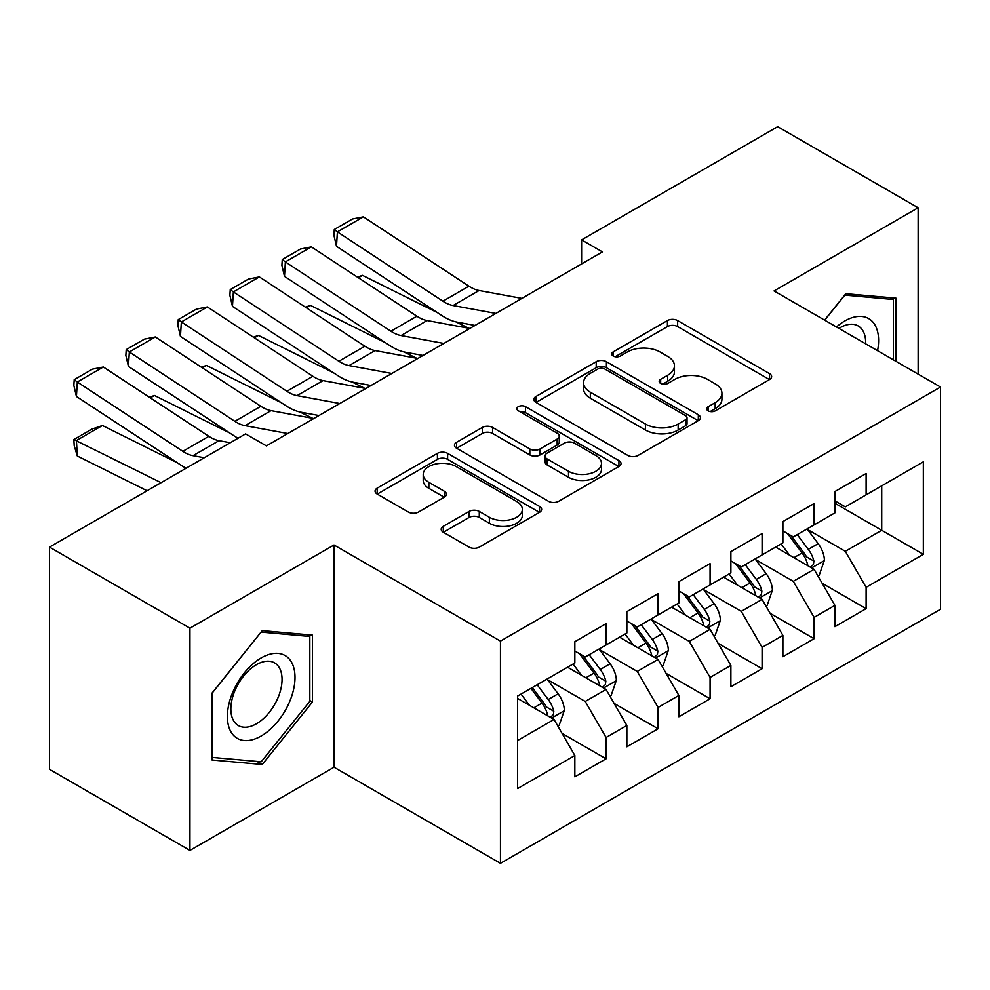 <?xml version="1.0" encoding="UTF-8"?>
<svg xmlns="http://www.w3.org/2000/svg" width="990" height="990" viewBox="0 0 990 990"><rect width="100%" height="100%" fill="white"/><g stroke="black" fill="none" stroke-linecap="round" stroke-linejoin="round"><path stroke-width="1.49" d="M708.147 410.85A5.049 2.921 0 0 0 715.287 410.85L769.539 379.529A7.215 4.17 0 0 0 771.655 376.584A7.215 4.17 0 0 0 769.539 373.638L677.643 320.574A7.215 4.17 0 0 0 667.421 320.574L613.181 351.896A5.049 2.921 0 0 0 611.696 353.962A5.049 2.921 0 0 0 613.181 356.029A5.049 2.921 0 0 0 620.334 356.029L627.351 351.97A23.104 13.34 0 0 1 660.021 351.97L667.681 356.388A23.104 13.34 0 0 1 674.45 365.83A23.104 13.34 0 0 1 667.681 375.26L660.664 379.306A5.049 2.921 0 0 0 659.179 381.373A5.049 2.921 0 0 0 660.664 383.439A5.049 2.921 0 0 0 667.804 383.439L674.834 379.38A23.104 13.34 0 0 1 707.504 379.38L715.164 383.811A23.104 13.34 0 0 1 721.933 393.24A23.104 13.34 0 0 1 715.164 402.67L708.147 406.729A5.049 2.921 0 0 0 706.662 408.783A5.049 2.921 0 0 0 708.147 410.85L708.147 406.729M443.297 526.321A7.215 4.17 0 0 0 441.181 529.279A7.215 4.17 0 0 0 443.297 532.224L469.074 547.111A7.215 4.17 0 0 0 479.284 547.111L539.538 512.325A7.215 4.17 0 0 0 541.654 509.38A7.215 4.17 0 0 0 539.538 506.435L447.629 453.371A7.215 4.17 0 0 0 437.419 453.371L377.178 488.157A7.215 4.17 0 0 0 375.061 491.102A7.215 4.17 0 0 0 377.178 494.047L408.325 512.028A7.215 4.17 0 0 0 418.535 512.028L444.312 497.141A7.215 4.17 0 0 0 446.428 494.196A7.215 4.17 0 0 0 444.312 491.25L428.868 482.328A19.317 11.15 0 0 1 423.213 474.445A19.317 11.15 0 0 1 435.142 464.149A19.317 11.15 0 0 1 456.192 466.562L516.681 501.497A19.317 11.15 0 0 1 522.349 509.38A19.317 11.15 0 0 1 510.419 519.676A19.317 11.15 0 0 1 489.369 517.263L479.284 511.434A7.215 4.17 0 0 0 469.074 511.434L443.297 526.321L443.297 532.224M189.944 628.18L189.944 850.41L334.014 767.225L334.014 544.995L189.944 628.18L49.5 547.099L245.594 433.892L266.397 445.896L602.415 251.906L581.6 239.889L581.6 263.922M334.014 544.995L500.457 641.099L940.5 387.041L940.5 609.271L500.457 863.317L500.457 641.099M918.138 374.133L918.138 207.764L774.056 290.949L940.5 387.041M918.138 207.764L777.695 126.683L581.6 239.889M627.858 455.437A7.215 4.17 0 0 0 638.067 455.437L698.321 420.651A7.215 4.17 0 0 0 700.425 417.706A7.215 4.17 0 0 0 698.321 414.761L606.412 361.696A7.215 4.17 0 0 0 596.203 361.696L535.961 396.483A7.215 4.17 0 0 0 533.845 399.428A7.215 4.17 0 0 0 535.961 402.373L627.858 455.437M520.369 411.939A5.049 2.921 0 0 1 525.492 412.657L525.492 406.655L618.923 460.598A7.215 4.17 0 0 1 621.039 463.543A7.215 4.17 0 0 1 618.923 466.488L558.682 501.274A7.215 4.17 0 0 1 548.472 501.274L456.563 448.21L456.563 442.32A7.215 4.17 0 0 0 454.46 445.265A7.215 4.17 0 0 0 456.563 448.21M456.563 442.32L482.353 427.433A7.215 4.17 0 0 1 492.562 427.433L529.836 448.953A7.215 4.17 0 0 0 540.045 448.953L557.147 439.077A7.215 4.17 0 0 0 559.263 436.132A7.215 4.17 0 0 0 557.147 433.175L518.352 410.776A5.049 2.921 0 0 1 516.867 408.709A5.049 2.921 0 0 1 519.985 406.024A5.049 2.921 0 0 1 525.492 406.655M834.916 503.254L881.719 530.281L881.719 485.843L923.336 461.81L866.114 494.851L866.114 473.529L834.916 491.547L834.916 512.87L814.102 524.873L814.102 503.564L782.892 521.582L782.892 542.891L762.09 554.907L762.09 533.585L730.88 551.603L730.88 572.925L710.077 584.942L710.077 563.619L678.868 581.637L678.868 602.96L658.065 614.963L658.065 593.654L626.856 611.672L626.856 632.981L606.053 644.997L606.053 623.675L574.843 641.693L574.843 663.015L517.621 696.044L517.621 788.547L574.843 755.506L554.041 719.47L517.621 698.457M923.336 461.81L923.336 554.313L866.114 587.342L845.312 551.306L807.605 529.539M822.17 583.296L866.114 608.664L866.114 587.342M866.114 608.664L834.916 626.682L834.916 605.36L814.102 617.376L793.299 581.34L755.593 559.56M770.158 613.317L814.102 638.699L814.102 617.376M814.102 638.699L782.892 656.716L782.892 635.394L762.09 647.398L741.287 611.362L703.581 589.595M718.146 643.351L762.09 668.72L762.09 647.398M762.09 668.72L730.88 686.738L730.88 665.416L710.077 677.432L689.275 641.396L651.556 619.629M666.121 673.386L710.077 698.754L710.077 677.432M710.077 698.754L678.868 716.772L678.868 695.45L658.065 707.466L637.263 671.43L599.544 649.65M614.109 703.407L658.065 728.788L658.065 707.466M658.065 728.788L626.856 746.807L626.856 725.484L606.053 737.488L585.239 701.452L547.532 679.685M562.097 733.442L606.053 758.81L606.053 737.488M606.053 758.81L574.843 776.828L574.843 755.506M574.843 651.012L585.239 657.014L606.053 644.997M517.621 740.495L554.041 719.47M626.856 620.978L637.263 626.979L658.065 614.963M585.239 701.452L606.053 689.448L567.555 667.223M626.856 725.484L606.053 689.448M678.868 590.943L689.275 596.958L710.077 584.942M637.263 671.43L658.065 659.414L619.567 637.189M678.868 695.45L658.065 659.414M730.88 560.922L741.287 566.923L762.09 554.907M689.275 641.396L710.077 629.38L671.591 607.167M730.88 665.416L710.077 629.38M782.892 530.888L793.299 536.889L814.102 524.873M741.287 611.362L762.09 599.358L723.603 577.133M782.892 635.394L762.09 599.358M834.916 500.853L845.312 506.868L866.114 494.851M793.299 581.34L814.102 569.324L775.615 547.099M834.916 605.36L814.102 569.324M49.5 547.099L49.5 769.329L189.944 850.41M334.014 767.225L500.457 863.317M845.312 551.306L881.719 530.281L923.336 554.313M896.024 361.362L896.024 298.176L845.831 293.696L824.583 320.117M312.432 702.034L312.432 635.11L262.239 630.63L212.046 693.074L212.046 759.998L262.239 764.478L312.432 702.034L309.833 700.536M710.164 411.568L715.164 408.672A23.104 13.34 0 0 0 721.933 399.242L721.933 393.24M674.45 365.83L674.45 371.832A23.104 13.34 0 0 1 667.681 381.261L662.681 384.157M769.44 379.591L677.643 326.589A7.215 4.17 0 0 0 667.421 326.589L615.198 356.734M698.222 420.713L606.412 367.711A7.215 4.17 0 0 0 596.203 367.711L536.06 402.435M685.55 419.772A5.049 2.921 0 0 0 687.035 417.706A5.049 2.921 0 0 0 685.55 415.639L604.89 369.072A5.049 2.921 0 0 0 597.737 369.072L590.337 373.341A23.104 13.34 0 0 0 583.568 382.771A23.104 13.34 0 0 0 590.337 392.213L645.468 424.042A23.104 13.34 0 0 0 678.15 424.042L685.55 419.772L685.55 425.774A5.049 2.921 0 0 0 687.035 423.708L687.035 417.706M583.568 382.771L583.568 388.785A23.104 13.34 0 0 0 590.337 398.215L590.337 392.213M685.55 425.774L678.15 430.044A23.104 13.34 0 0 1 645.468 430.044L590.337 398.215M456.662 448.272L482.353 433.434L482.353 427.433M559.263 436.132L559.263 442.134A7.215 4.17 0 0 1 557.147 445.079L540.045 454.954A7.215 4.17 0 0 1 529.836 454.954L492.562 433.434A7.215 4.17 0 0 0 482.353 433.434M525.492 412.657L618.824 466.538M568.507 471.277A19.317 11.15 0 0 0 589.557 473.69A19.317 11.15 0 0 0 601.475 463.394A19.317 11.15 0 0 0 595.819 455.511L574.509 443.198A7.215 4.17 0 0 0 564.3 443.198L547.198 453.074A7.215 4.17 0 0 0 545.082 456.019A7.215 4.17 0 0 0 547.198 458.976L568.507 471.277L568.507 477.279A19.317 11.15 0 0 0 589.557 479.704A19.317 11.15 0 0 0 601.475 469.396L601.475 463.394M545.082 456.019L545.082 462.033A7.215 4.17 0 0 0 547.198 464.978L547.198 458.976M568.507 477.279L547.198 464.978M522.349 509.38L522.349 515.382A19.317 11.15 0 0 1 510.419 525.69A19.317 11.15 0 0 1 489.369 523.264L479.284 517.448A7.215 4.17 0 0 0 469.074 517.448L443.396 532.274M423.213 474.445L423.213 480.447A19.317 11.15 0 0 0 428.868 488.342L428.868 482.328M444.225 497.203L428.868 488.342M539.439 512.375L447.629 459.372A7.215 4.17 0 0 0 437.419 459.372L377.277 494.109M256.93 761.421L262.239 764.478M817.95 575.994L819.2 575.277L824.398 560.253A19.491 11.249 -120 0 0 818.185 543.659L807.135 528.908M357.39 277.113L362.501 275.356L437.506 312.692M456.031 321.911L468.022 327.888A55.168 31.853 60 0 1 468.678 328.21M789.525 555.13L781.122 543.918M777.199 548.014L776.247 546.74M810.426 567.208L813.458 564.486L813.879 561.082A19.491 11.249 -120 0 0 808.298 549.363L797.247 534.612M790.948 535.528L804.585 553.744A9.925 5.73 60 0 1 806.392 556.764L813.879 561.082M787.52 533.548L802.061 552.965A19.491 11.249 60 0 1 807.642 564.684L808.026 565.822M362.501 275.356L358.368 277.745M495.866 313.422L453.086 305.539A36.779 21.236 60 0 1 442.914 301.195L337.392 231.87L336.501 246.337L442.023 315.662A55.168 31.853 -120 0 0 457.269 322.171L475.039 325.438M521.879 298.398L479.086 290.515A36.779 21.236 60 0 1 468.926 286.184L363.404 216.86L337.392 231.87L334.274 229.519L352.489 219.013L363.404 216.86M336.501 246.337L333.927 235.311L334.274 229.519M765.938 606.016L767.188 605.298L772.386 590.288A19.491 11.249 -120 0 0 766.173 573.68L755.123 558.942M305.378 307.135L310.489 305.39L385.494 342.726M404.019 351.945L416.01 357.91A55.168 31.853 60 0 1 416.666 358.244M737.513 585.164L729.11 573.952M725.187 578.049L724.222 576.774M758.414 597.23L761.434 594.52L761.867 591.117A19.491 11.249 -120 0 0 756.286 579.385L745.235 564.646M738.924 565.562L752.573 583.778A9.925 5.73 60 0 1 754.38 586.798L761.867 591.117M735.496 563.582L750.049 582.999A19.491 11.249 60 0 1 755.618 594.718L756.014 595.844M310.489 305.39L306.356 307.779M713.926 636.05L715.176 635.332L720.374 620.309A19.491 11.249 -120 0 0 714.149 603.714L703.11 588.963M253.366 337.169L258.477 335.424L333.482 372.747M352.007 381.967L363.998 387.944A55.168 31.853 60 0 1 364.654 388.278M685.501 615.198L677.098 603.987M673.175 608.07L672.21 606.796M706.402 627.264L709.422 624.542L709.855 621.151A19.491 11.249 -120 0 0 704.274 609.419L693.223 594.668M686.912 595.596L700.561 613.812A9.925 5.73 60 0 1 702.368 616.82L709.855 621.151M683.484 593.616L698.024 613.02A19.491 11.249 60 0 1 703.605 624.752L704.001 625.878M258.477 335.424L254.343 337.813M443.854 343.443L401.074 335.561A36.779 21.236 60 0 1 390.901 331.229L285.38 261.904L284.489 276.358L390.011 345.683A55.168 31.853 -120 0 0 405.257 352.193L423.027 355.472M469.866 328.433L427.074 320.55A36.779 21.236 60 0 1 416.901 316.206L311.38 246.881L285.38 261.904L282.261 259.553L300.465 249.047L311.38 246.881M284.489 276.358L281.903 265.345L282.261 259.553M391.842 373.478L349.062 365.595A36.779 21.236 60 0 1 338.889 361.251L233.368 291.926L232.464 306.393L337.986 375.717A55.168 31.853 -120 0 0 353.244 382.227L371.015 385.506M417.842 358.467L375.061 350.584A36.779 21.236 60 0 1 364.889 346.24L259.368 276.915L233.368 291.926L230.249 289.587L248.453 279.069L259.368 276.915M232.464 306.393L229.89 295.367L230.249 289.587M877.561 350.707A47.817 27.609 120 0 0 874.071 323.594A47.817 27.609 120 0 0 836.476 326.985M865.631 343.815A36.197 20.901 120 0 0 862.216 329.695A36.197 20.901 120 0 0 858.157 325.933A36.197 20.901 120 0 0 838.926 328.395M844.693 295.107L893.426 299.512L893.426 359.865M890.208 297.656L893.426 299.512M824.695 320.178L844.792 295.169M231.92 733.38A47.817 27.609 120 0 0 278.103 721.005A47.817 27.609 120 0 0 290.478 660.528A47.817 27.609 120 0 0 244.295 672.903A47.817 27.609 120 0 0 231.92 733.38M234.284 721.797A36.197 20.901 120 0 0 238.355 725.571A36.197 20.901 120 0 0 272.04 708.667A36.197 20.901 120 0 0 278.623 666.641A36.197 20.901 120 0 0 274.552 662.867A36.197 20.901 120 0 0 240.879 679.759A36.197 20.901 120 0 0 234.284 721.797M261.199 632.103L309.833 636.446L309.833 701.291L261.199 761.793L212.565 757.449L212.565 692.604L261.1 632.053M306.603 634.59L309.833 636.446M661.914 666.084L663.164 665.367L668.361 650.343A19.491 11.249 -120 0 0 662.137 633.749L651.086 618.998M201.341 367.203L206.465 365.446L281.469 402.782M299.982 412.001L311.986 417.978A55.168 31.853 60 0 1 312.642 418.3M633.489 645.22L625.086 634.008M621.151 638.105L620.198 636.83M654.39 657.298L657.409 654.576L657.843 651.173A19.491 11.249 -120 0 0 652.262 639.453L641.211 624.702M634.899 625.618L648.549 643.834A9.925 5.73 60 0 1 650.356 646.854L657.843 651.173M631.471 623.638L646.012 643.054A19.491 11.249 60 0 1 651.593 654.774L651.989 655.912M206.465 365.446L202.319 367.835M609.902 696.106L611.152 695.388L616.349 680.377A19.491 11.249 -120 0 0 610.125 663.77L599.074 649.032M149.329 397.225L154.452 395.48L229.445 432.816M581.464 675.254L573.074 664.043M569.139 668.139L568.186 666.864M602.378 687.32L605.397 684.61L605.818 681.207A19.491 11.249 -120 0 0 600.249 669.488L589.199 654.737M582.887 655.652L596.537 673.868A9.925 5.73 60 0 1 598.344 676.888L605.818 681.207M579.459 653.672L594 673.089A19.491 11.249 60 0 1 599.581 684.808L599.977 685.934M154.452 395.48L150.307 397.869M339.83 403.512L297.037 395.629A36.779 21.236 60 0 1 286.877 391.285L181.356 321.96L180.452 336.427L285.974 405.752A55.168 31.853 -120 0 0 301.232 412.261L319.003 415.528M365.83 388.488L323.049 380.606A36.779 21.236 60 0 1 312.877 376.274L207.356 306.95L181.356 321.96L178.237 319.609L196.441 309.103L207.356 306.95M180.452 336.427L177.878 325.401L178.237 319.609M287.818 433.533L245.025 425.65A36.779 21.236 60 0 1 234.853 421.319L129.331 351.995L128.44 366.449L233.962 435.773A55.168 31.853 -120 0 0 238.07 438.224M265.258 445.24L266.991 445.562M313.818 418.522L271.037 410.64A36.779 21.236 60 0 1 260.865 406.296L155.343 336.971L129.331 351.995L126.225 349.643L144.429 339.137L155.343 336.971M128.44 366.449L125.866 355.435L126.225 349.643M557.89 726.14L559.127 725.423L564.337 710.399A19.491 11.249 -120 0 0 558.113 693.804L547.062 679.053M102.44 425.514L76.428 440.525L77.319 456.019L74.213 445.76L73.854 439.56L92.058 429.054L102.44 425.514L177.433 462.837M529.452 705.288L521.049 694.077M73.854 439.56L161.098 482.675M147.102 490.755L77.319 456.019M550.366 717.354L553.385 714.632L553.806 711.241A19.491 11.249 -120 0 0 548.225 699.509L537.174 684.758M532.298 687.58L544.525 703.902A9.925 5.73 60 0 1 546.319 706.909L553.806 711.241M530.937 688.359L541.988 703.11A19.491 11.249 60 0 1 547.569 714.842L547.965 715.968M204.249 457.751L193.013 455.685A36.779 21.236 60 0 1 182.841 451.341L77.319 382.016L76.428 396.483L181.95 465.807A55.168 31.853 -120 0 0 186.058 468.258M230.262 442.74L219.025 440.674A36.779 21.236 60 0 1 208.853 436.33L103.331 367.005L77.319 382.016L74.213 379.677L92.417 369.159L103.331 367.005M76.428 396.483L73.854 385.457L74.213 379.677M715.164 408.672L715.164 402.67M660.664 383.439L660.664 379.306M667.681 381.261L667.681 375.26M613.181 356.029L613.181 351.896M667.421 326.589L667.421 320.574M677.643 326.589L677.643 320.574M769.539 379.529L769.539 373.638M535.961 402.373L535.961 396.483M596.203 367.711L596.203 361.696M606.412 367.711L606.412 361.696M698.321 420.651L698.321 414.761M645.468 430.044L645.468 424.042M678.15 430.044L678.15 424.042M492.562 433.434L492.562 427.433M529.836 454.954L529.836 448.953M540.045 454.954L540.045 448.953M557.147 445.079L557.147 439.077M618.923 466.488L618.923 460.598M469.074 517.448L469.074 511.434M479.284 517.448L479.284 511.434M489.369 523.264L489.369 517.263M444.312 497.141L444.312 491.25M377.178 494.047L377.178 488.157M437.419 459.372L437.419 453.371M447.629 459.372L447.629 453.371M539.538 512.325L539.538 506.435M811.664 567.913L824.274 560.637M808.298 549.363L818.185 543.659M793.918 557.667L802.061 552.965M453.086 305.539L479.086 290.515M442.914 301.195L468.926 286.184M759.652 597.948L772.262 590.659M756.286 579.385L766.173 573.68M741.894 587.701L750.049 582.999M707.64 627.969L720.25 620.693M704.274 609.419L714.149 603.714M689.882 617.723L698.024 613.02M401.074 335.561L427.074 320.55M390.901 331.229L416.901 316.206M349.062 365.595L375.061 350.584M338.889 361.251L364.889 346.24M655.615 658.004L668.238 650.727M652.262 639.453L662.137 633.749M637.869 647.757L646.012 643.054M603.603 688.038L616.213 680.749M600.249 669.488L610.125 663.77M585.857 677.791L594 673.089M297.037 395.629L323.049 380.606M286.877 391.285L312.877 376.274M245.025 425.65L271.037 410.64M234.853 421.319L260.865 406.296M551.591 718.059L564.201 710.783M548.225 699.509L558.113 693.804M533.845 707.813L541.988 703.11M193.013 455.685L219.025 440.674M182.841 451.341L208.853 436.33"/></g></svg>

